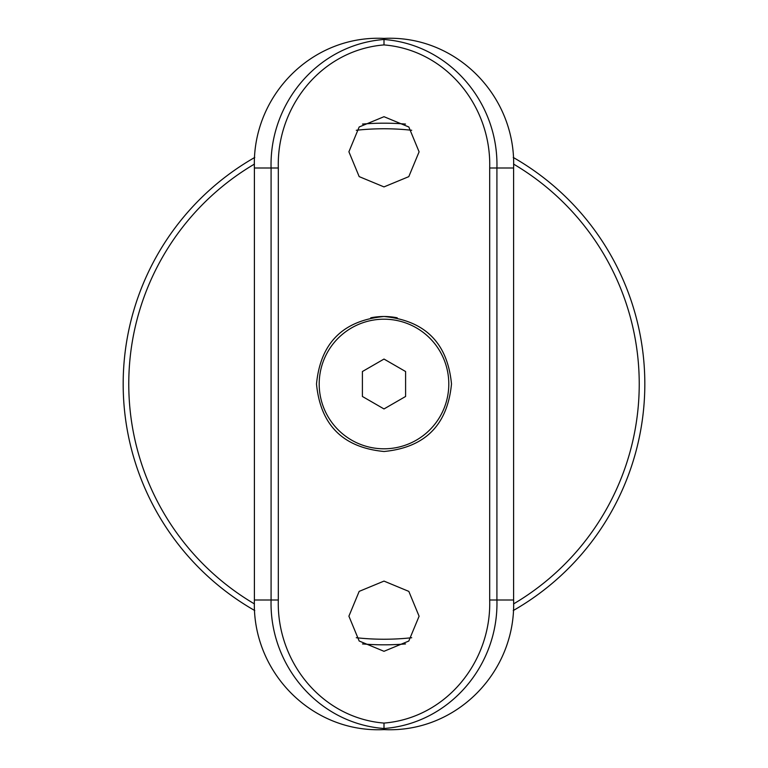 <?xml version="1.0" encoding="UTF-8"?>
<svg xmlns="http://www.w3.org/2000/svg" width="768" height="768" viewBox="0 0 768 768"><rect width="100%" height="100%" fill="white"/><g stroke="black" fill="none" stroke-linecap="round" stroke-linejoin="round"><path stroke-width="1.15" d="M123.178 384A260.822 260.822 0 0 0 254.774 610.56A260.822 260.822 0 0 1 254.774 157.44A260.822 260.822 0 0 0 123.178 384M362.486 643.93A260.822 260.822 0 0 0 405.514 643.93A260.822 260.822 0 0 1 362.486 643.93M513.226 610.56A260.822 260.822 0 0 0 513.226 157.44A260.822 260.822 0 0 1 513.226 610.56M405.514 124.07A260.822 260.822 0 0 0 362.486 124.07A260.822 260.822 0 0 1 405.514 124.07M384 723.082C446.573 717.955 491.482 661.296 489.686 600L489.686 168C491.482 106.704 446.573 50.045 384 44.918C321.427 50.045 276.518 106.704 278.314 168L278.314 600C276.518 661.296 321.427 717.955 384 723.082L384 728.506C318.163 723.533 269.27 665.021 271.085 600L271.085 168C269.27 102.979 318.163 44.467 384 39.494L384 38.4C456.24 34.79 516.211 96.067 513.6 168L496.915 168L496.915 600C498.73 665.021 449.837 723.533 384 728.506L384 729.6C311.76 733.21 251.789 671.933 254.4 600L254.4 168C251.808 96.23 311.491 34.838 384 38.4M370.762 317.808A67.498 67.498 0 0 1 384 316.502C425.03 320.496 447.523 342.979 451.498 383.952C447.533 425.011 425.04 447.523 384.029 451.498C342.998 447.542 320.486 425.05 316.502 384.019C320.448 343.008 342.941 320.496 384 316.502A67.498 67.498 0 0 1 397.219 317.808M384 116.698L359.174 126.979L348.902 151.776L359.174 176.611L383.99 186.902L408.797 176.64L419.098 151.834L408.835 126.998L384 116.698M384 581.098L359.174 591.379L348.902 616.176L359.174 641.011L383.99 651.302L408.797 641.04L419.098 616.234L408.835 591.398L384 581.098M489.686 600L513.6 600L513.6 168M513.6 600C516.192 671.77 456.509 733.162 384 729.6M384 44.918L384 39.494C449.837 44.467 498.73 102.979 496.915 168L489.686 168M362.4 396.47L384 408.941L405.6 396.47L405.6 371.53L384 359.059L362.4 371.53L362.4 396.47M351.6 327.878A64.8 64.8 0 0 1 448.8 384A64.8 64.8 0 0 1 351.6 440.122A64.8 64.8 0 0 1 351.6 327.878M254.448 164.083A255.245 255.245 0 0 0 254.448 603.917M356.275 637.728A255.245 255.245 0 0 0 411.715 637.728M513.552 603.917A255.245 255.245 0 0 0 513.552 164.083M411.715 130.272A255.245 255.245 0 0 0 356.275 130.272M254.4 600L278.314 600M278.314 168L254.4 168"/></g></svg>
